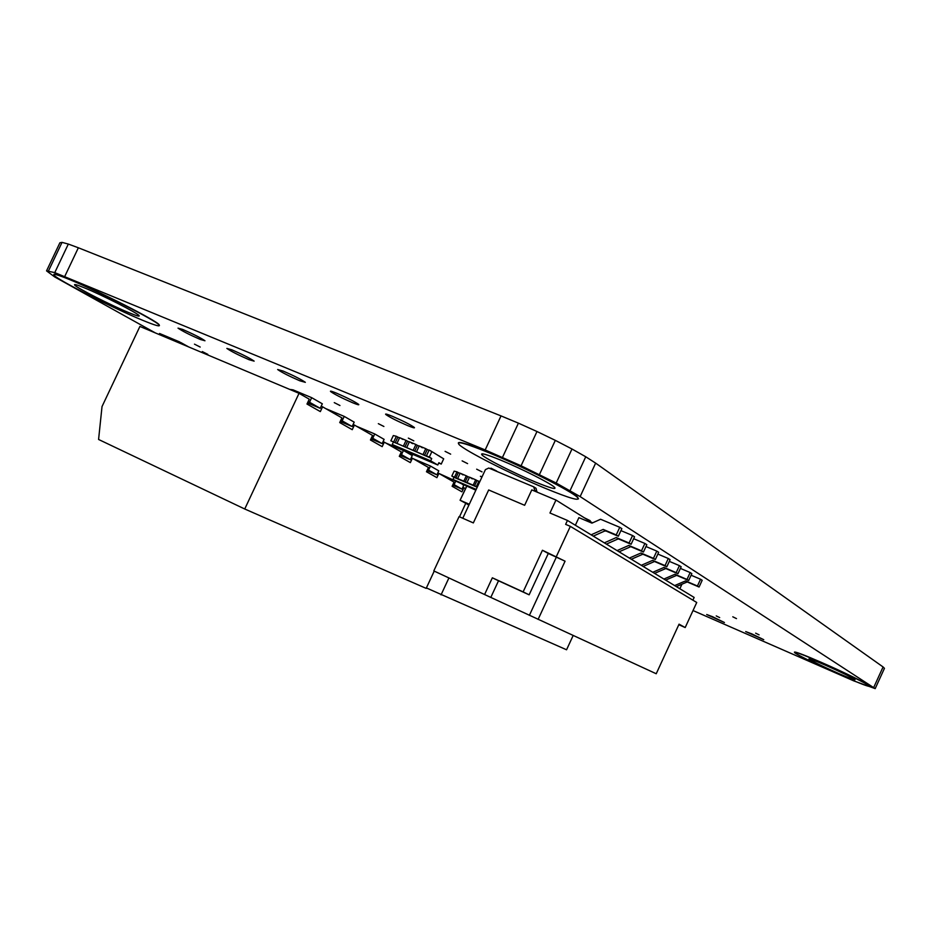 <?xml version="1.0" encoding="UTF-8"?>
<svg xmlns="http://www.w3.org/2000/svg" width="931" height="931" viewBox="0 0 931 931"><rect width="100%" height="100%" fill="white"/><g stroke="black" fill="none" stroke-linecap="round" stroke-linejoin="round"><path stroke-width="1.4" d="M84.488 287.865C76.936 284.77 73.677 283.85 74.713 285.107C76.936 288.016 111.068 305.345 128.804 312.63C136.671 315.877 140.081 316.854 139.045 315.562C137.183 312.874 102.422 295.174 84.488 287.865M53.893 274.459C53.951 273.411 59.305 275.076 69.965 279.451C99.28 291.368 156.303 320.427 159.131 324.71L159.434 325.582M142.106 320.066C155.081 325.431 160.714 327.06 159.026 324.942C156.187 320.66 99.163 291.612 69.848 279.684C57.699 274.715 52.473 273.249 54.149 275.285C57.99 280.15 113.303 308.208 142.106 320.066M825.332 665.141C813.88 660.195 808.422 658.147 808.958 659.032C812.798 661.58 822.585 666.352 838.319 673.346C849.887 678.362 855.449 680.445 855.019 679.595C851.167 677.035 841.263 672.217 825.332 665.141M794.422 652.154C794.865 651.397 803.79 654.772 821.177 662.302C842.846 671.717 867.843 683.901 869.717 685.926L869.88 686.368M842.276 675.836C861.175 684.041 870.299 687.462 869.647 686.089C867.762 684.076 842.764 671.891 821.107 662.465C802.487 654.435 793.643 651.13 794.574 652.573C796.622 654.691 820.909 666.515 842.276 675.836M500.68 460.112C486.052 454.165 479.826 452.454 482.025 454.968C485.749 458.832 514.482 473.355 535.209 481.921C550.256 488.088 556.715 489.904 554.585 487.332C551.082 483.608 521.604 468.689 500.68 460.112M458.331 442.935C459.064 441.236 469.387 444.448 489.31 452.571C523.513 466.547 571.971 491.091 577.569 497.107L578.5 498.888M545.485 488.414C570.226 498.585 580.874 501.588 577.441 497.387C571.843 491.37 523.373 466.827 489.182 452.85C465.547 443.272 455.538 440.526 459.158 444.622C465.349 450.988 511.817 474.473 545.485 488.414M202.295 351.569L207.799 354.35L202.295 351.569M716.23 615.915L719.675 617.602L716.23 615.915M755.635 633.161L759.079 634.837L755.635 633.161M476.672 469.189L482.025 471.877L476.672 469.189M462.137 460.868L467.595 463.615L462.137 460.868M445.088 451.349L450.651 454.153L445.088 451.349M334.264 402.623L339.955 405.509L334.264 402.623M587.438 519.731L590.173 520.662L584.354 517.799M408.337 438.105L413.818 440.863L408.337 438.105M482.072 476.8L480.408 476.276L481.909 477.161M194.474 344.156L200.2 347.054L194.474 344.156M378.335 423.663L383.898 426.479L378.335 423.663M732.79 616.799L736.491 618.615L732.79 616.799M490.951 468.165L496.619 471.016L490.951 468.165M751.724 633.825L745.684 631.579L763.746 639.69L751.724 633.825M712.424 616.648L706.699 614.518L724.446 622.525L712.424 616.648M392.207 416.227C387.133 414.155 384.969 413.562 385.725 414.446C389.624 417.228 396.967 420.952 407.731 425.63C412.875 427.736 415.075 428.341 414.318 427.445C410.42 424.664 403.053 420.928 392.207 416.227M182.697 329.434L178.019 328.131C182.139 330.982 189.528 334.753 200.212 339.431L204.971 340.769C200.875 337.93 193.45 334.148 182.697 329.434M231.9 349.823L226.85 348.415C230.911 351.255 238.289 355.014 248.996 359.692L254.14 361.135C250.102 358.307 242.688 354.536 231.9 349.823M283.14 371.05L277.659 369.526C281.662 372.353 289.029 376.101 299.77 380.779L305.345 382.338C301.341 379.522 293.94 375.752 283.14 371.05M336.522 393.161C331.867 391.253 329.877 390.706 330.563 391.52C334.52 394.325 341.875 398.061 352.628 402.739C357.353 404.671 359.366 405.229 358.691 404.415C354.734 401.622 347.344 397.863 336.522 393.161M155.407 332.949L54.731 276.961L46.55 270.863L54.766 272.62L485.179 449.952L521.069 465.779L556.191 483.038L580.141 496.584L875.187 688.626L853.832 680.898L693.025 610.55M873.755 687.381L883.077 666.957L884.45 668.33L875.187 688.626M883.077 666.957L595.642 463.126L580.141 496.584M595.642 463.126L585.75 456.772L570.086 490.556M585.75 456.772L571.983 448.998L556.191 483.038M571.983 448.998L555.318 440.363L539.433 474.566M555.318 440.363L536.989 431.519L521.069 465.779M536.989 431.519L518.416 423.151L502.496 457.354M518.416 423.151L501.029 415.901L485.179 449.952M501.029 415.901L78.355 247.774L64.716 276.519M78.355 247.774L68.324 244.062L54.766 272.62M68.324 244.062L62.04 242.374L48.587 270.712M62.04 242.374L59.887 242.793L46.55 270.863M468.898 505.126L467.641 504.427M468.956 504.998L460.077 500.261L466.606 486.238M466.745 486.296L460.077 500.261M469.096 504.683L460.228 500.308L469.294 504.253M573.147 635.536L566.56 649.78L426.386 587.938M448.917 577.953L441.038 594.874M244.737 509.001L98.581 439.467L102.026 406.556L139.906 326.432L299.037 393.324L244.737 509.001L426.177 588.38L434.218 571.11M465.651 503.566L459.495 516.81M299.037 393.324L309.255 399.178L306.986 404.031L320.334 411.595L322.58 406.812L341.921 417.891L339.722 422.581L352.244 429.68L354.408 425.048L372.563 435.44L370.433 439.991L382.187 446.647L384.294 442.155L401.354 451.931L399.294 456.341L410.362 462.614L412.398 458.25L428.469 467.467L426.468 471.749L436.907 477.65L438.873 473.425L454.037 482.107L452.105 486.273L461.951 491.847L463.871 487.739L465.477 488.659M322.58 406.812L321.183 406.23M354.408 425.048L353.105 424.489M384.294 442.155L383.06 441.643M412.398 458.25L411.246 457.761M438.873 473.425L437.791 472.96M463.871 487.739L462.847 487.297M462.416 484.434L463.801 485.237L461.985 489.124L452.641 485.098M455.783 481.059L454.119 484.644L453.071 484.19M438.629 473.32L475.846 490.195M412.98 458.587L430.459 466.047L438.78 470.83L436.907 474.833L427.015 470.586M430.459 466.047L428.574 470.085L427.469 469.608M385.62 442.923L403.437 450.488L412.258 455.573L410.338 459.693L399.83 455.189M403.437 450.488L401.505 454.654L400.318 454.153M356.573 426.282L374.751 433.974L384.119 439.374L382.141 443.622L370.969 438.85M374.751 433.974L372.749 438.268L371.492 437.733M325.687 408.593L344.226 416.401L354.199 422.15L352.151 426.526L340.246 421.475M344.226 416.401L342.154 420.824L340.816 420.265M289.657 389.391L293.079 389.856L311.676 397.677L322.324 403.798L320.206 408.313L307.498 402.948M311.676 397.677L309.534 402.239L308.103 401.633M159.073 334.485L159.55 333.484L179.671 341.933L182.767 344.447M461.985 489.124L454.119 484.644M436.907 474.833L428.574 470.085M410.338 459.693L401.505 454.654M382.141 443.622L372.749 438.268M352.151 426.526L342.154 420.824M320.206 408.313L309.534 402.239M556.424 556.412L570.342 526.364L565.641 524.351L567.456 520.441L549.965 513.004L555.97 500.052L531.787 489.904L524.642 505.3L488.67 489.962L473.344 522.919L459.076 516.624L433.799 570.912L490.8 597.411L498.516 580.793L529.134 594.816L548.289 553.48L565.07 561.184L542.436 550.256L523.129 591.895L492.348 577.802L484.574 594.548M681.946 584.202L679.851 588.753M567.456 520.441L694.154 597.434L692.897 600.169M570.342 526.364L696.737 602.485L685.193 627.552L679.06 624.166L656.227 673.753L490.8 597.411M678.815 624.713L685.193 627.552M462.777 518.253L485.412 469.62L488.775 468.037L533.696 486.832L536.035 488.298L536.978 492.08M592.488 522.885L555.97 500.052M492.348 577.802L498.516 580.793M538.106 619.406L565.07 561.184M523.129 591.895L529.134 594.816M542.436 550.256L548.289 553.48M537.117 491.789L534.778 490.334L534.452 491.021M533.696 486.832L534.778 490.334M593.256 536.128L605.325 530.74L618.324 536.244L621.85 528.633L619.767 527.307L600.588 519.254L591.941 523.141L578.896 517.624L575.37 525.259M529.378 615.356L556.389 557.041M619.767 527.307L616.241 534.929L603.207 529.413L591.104 534.825M620.93 530.623L632.556 535.523L629.088 543.017L616.241 537.559L604.324 542.854M604.498 531.101L605.941 530.996M606.395 544.111L618.277 538.84L631.102 544.286L634.558 536.815L632.556 535.523M633.674 538.723L644.892 543.46L641.494 550.815L628.809 545.426L617.067 550.593M617.532 539.177L618.58 538.968M619.068 551.815L630.776 546.66L643.437 552.036L646.824 544.693L644.892 543.46M645.974 546.532L656.797 551.105L653.457 558.344L640.947 553.014L629.379 558.076M630.089 546.962L630.799 546.66M631.311 559.252L642.844 554.201L655.343 559.519L658.671 552.304L656.797 551.105M657.856 554.073L668.295 558.507L665.025 565.617L652.666 560.346L641.273 565.303M643.135 566.444L654.505 561.498L666.829 566.758L670.099 559.659L668.295 558.507M669.319 561.358L679.409 565.641L676.185 572.635L664.001 567.433L652.759 572.286M654.563 573.38L665.781 568.538L677.943 573.74L681.155 566.77L679.409 565.641M680.398 568.399L690.162 572.553L686.997 579.431L674.952 574.276L663.884 579.047M665.63 580.106L676.674 575.358L688.684 580.502L691.849 573.636L690.162 572.553M691.116 575.218L700.554 579.233L697.435 586.006L685.553 580.909L674.638 585.576M676.325 586.611L687.218 581.945L699.076 587.03L702.183 580.292L700.554 579.233M685.553 580.909L687.218 581.945M674.952 574.276L676.674 575.358M664.001 567.433L665.781 568.538M652.666 560.346L654.505 561.498M640.947 553.014L642.844 554.201M628.809 545.426L630.776 546.66M616.241 537.559L618.277 538.84M603.207 529.413L605.325 530.74M616.241 534.929L618.324 536.244M629.088 543.017L631.102 544.286M641.494 550.815L643.437 552.036M653.457 558.344L655.343 559.519M665.025 565.617L666.829 566.758M676.185 572.635L677.943 573.74M686.997 579.431L688.684 580.502M697.435 586.006L699.076 587.03M476.207 489.403L452.99 479.453L453.991 477.312L451.826 476.055L454.119 471.144L457.005 471.854L454.503 477.219L453.851 476.94M477.219 487.239L453.991 477.312M453.863 476.928L451.826 476.055M472.517 484.9L454.503 477.219M477.347 486.971L472.517 484.911M457.005 471.854L458.355 472.611L455.864 477.964M458.355 472.611L460.089 473.344M457.656 478.557L460.158 473.204L465.651 475.532L466.303 475.811L463.801 481.187M466.303 475.811L467.665 476.556L465.163 481.932M467.665 476.556L469.422 477.312M466.978 482.549L469.492 477.161L475.683 479.791L473.169 485.191M475.683 479.791L477.021 480.536L474.519 485.924M477.021 480.536L478.813 481.304M476.369 486.552L478.883 481.152L479.651 482.002M460.81 473.472L462.951 474.903M470.143 477.44L472.273 478.86M430.646 460.833L392.265 444.529L399.632 448.765L437.803 465L430.646 460.833L431.728 458.518L390.857 440.805L393.313 435.557L396.338 436.278L393.662 442.004L390.857 440.805M392.265 444.529L393.336 442.248M437.803 465L438.873 462.707L441.236 464.08L443.691 458.82L429.831 450.383L429.133 450.092L426.421 455.887L427.341 456.469L393.662 442.004M431.728 458.518L429.319 457.109L431.798 451.768M427.12 456.19L426.421 455.887M429.319 457.109L427.131 456.178M438.722 463.021L441.236 464.08M396.338 436.278L397.863 437.128L395.186 442.842M397.863 437.128L399.562 437.838M396.955 443.4L399.632 437.675L406.067 440.375L403.391 446.124M406.067 440.375L407.592 441.224L404.904 446.961M407.592 441.224L409.314 441.957M406.707 447.532L409.396 441.783L415.191 444.215L415.878 444.506L413.189 450.278M415.878 444.506L417.391 445.355L414.702 451.116M417.391 445.355L419.148 446.089M416.529 451.698L419.229 445.926L425.758 448.672L423.058 454.456M425.758 448.672L427.259 449.51L424.559 455.294M427.259 449.51L429.051 450.267M439.269 456.19L441.655 457.61M439.339 456.027L438.082 455.492M429.831 450.383L432.217 452.024M410.082 442.074L412.538 443.656M419.916 446.217L422.348 447.788M402.774 439.397L400.318 437.954M482.572 453.816L482.025 454.968M180.823 342.55L188.702 346.949"/></g></svg>
